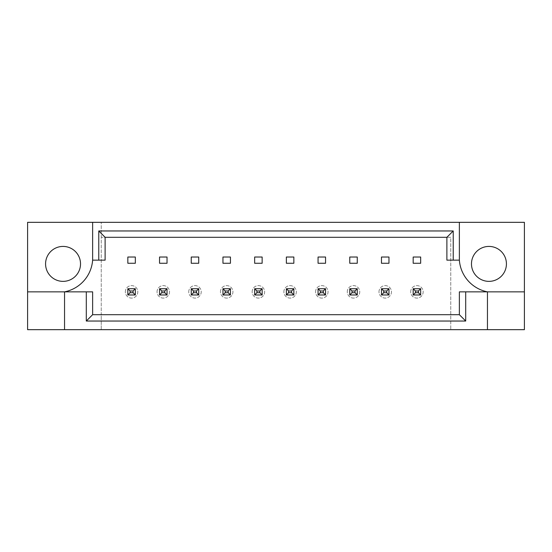 <?xml version="1.0" encoding="UTF-8"?>
<svg xmlns="http://www.w3.org/2000/svg" width="552" height="552" viewBox="0 0 552 552"><rect width="100%" height="100%" fill="white"/><g stroke="black" fill="none" stroke-linecap="round" stroke-linejoin="round"><path stroke-width="0.41" stroke-dasharray="2.76 2.07" d="M80.523 263.89A17.478 17.478 0 0 1 63.052 281.368A17.478 17.478 0 0 1 45.574 263.89A17.478 17.478 0 0 1 63.052 246.42A17.478 17.478 0 0 1 80.523 263.89M506.425 263.89A17.478 17.478 0 0 1 488.948 281.368A17.478 17.478 0 0 1 471.477 263.89A17.478 17.478 0 0 1 488.948 246.42A17.478 17.478 0 0 1 506.425 263.89M135.323 257.025L135.323 263.269L127.836 263.269L127.836 257.025L135.323 257.025M133.073 290.98L135.323 288.73L127.836 288.73L135.323 288.73L135.323 294.975L127.836 294.975L127.836 288.73L135.323 288.73L135.323 294.975L127.836 294.975L127.836 288.73L135.323 288.73L135.323 294.975L127.836 294.975L127.836 288.73L127.836 294.975L135.323 294.975L135.323 288.73L135.323 294.975L133.073 292.726L130.079 292.726L130.079 290.98L133.073 290.98L133.073 292.726M167.028 257.025L167.028 263.269L159.542 263.269L159.542 257.025L167.028 257.025M164.779 290.98L167.028 288.73L159.542 288.73L167.028 288.73L167.028 294.975L159.542 294.975L159.542 288.73L167.028 288.73L167.028 294.975L159.542 294.975L159.542 288.73L167.028 288.73L167.028 294.975L159.542 294.975L159.542 288.73L159.542 294.975L167.028 294.975L167.028 288.73L167.028 294.975L164.779 292.726L161.784 292.726L161.784 290.98L164.779 290.98L164.779 292.726M198.734 257.025L198.734 263.269L191.247 263.269L191.247 257.025L198.734 257.025M196.484 290.98L198.734 288.73L191.247 288.73L198.734 288.73L198.734 294.975L191.247 294.975L191.247 288.73L198.734 288.73L198.734 294.975L191.247 294.975L191.247 288.73L198.734 288.73L198.734 294.975L191.247 294.975L191.247 288.73L191.247 294.975L198.734 294.975L198.734 288.73L198.734 294.975L196.484 292.726L193.49 292.726L193.49 290.98L196.484 290.98L196.484 292.726M230.439 257.025L230.439 263.269L222.953 263.269L222.953 257.025L230.439 257.025M228.19 290.98L230.439 288.73L222.953 288.73L230.439 288.73L230.439 294.975L222.953 294.975L222.953 288.73L230.439 288.73L230.439 294.975L222.953 294.975L222.953 288.73L230.439 288.73L230.439 294.975L222.953 294.975L222.953 288.73L222.953 294.975L230.439 294.975L230.439 288.73L230.439 294.975L228.19 292.726L225.195 292.726L225.195 290.98L228.19 290.98L228.19 292.726M262.145 257.025L262.145 263.269L254.658 263.269L254.658 257.025L262.145 257.025M259.895 290.98L262.145 288.73L254.658 288.73L262.145 288.73L262.145 294.975L254.658 294.975L254.658 288.73L262.145 288.73L262.145 294.975L254.658 294.975L254.658 288.73L262.145 288.73L262.145 294.975L254.658 294.975L254.658 288.73L254.658 294.975L262.145 294.975L262.145 288.73L262.145 294.975L259.895 292.726L256.901 292.726L256.901 290.98L259.895 290.98L259.895 292.726M293.85 257.025L293.85 263.269L286.364 263.269L286.364 257.025L293.85 257.025M291.601 290.98L293.85 288.73L286.364 288.73L293.85 288.73L293.85 294.975L286.364 294.975L286.364 288.73L293.85 288.73L293.85 294.975L286.364 294.975L286.364 288.73L293.85 288.73L293.85 294.975L286.364 294.975L286.364 288.73L286.364 294.975L293.85 294.975L293.85 288.73L293.85 294.975L291.601 292.726L288.606 292.726L288.606 290.98L291.601 290.98L291.601 292.726M325.556 257.025L325.556 263.269L318.062 263.269L318.062 257.025L325.556 257.025M323.306 290.98L325.556 288.73L318.062 288.73L325.556 288.73L325.556 294.975L318.062 294.975L318.062 288.73L325.556 288.73L325.556 294.975L318.062 294.975L318.062 288.73L325.556 288.73L325.556 294.975L318.062 294.975L318.062 288.73L318.062 294.975L325.556 294.975L325.556 288.73L325.556 294.975L323.306 292.726L320.312 292.726L320.312 290.98L323.306 290.98L323.306 292.726M357.261 257.025L357.261 263.269L349.768 263.269L349.768 257.025L357.261 257.025M355.012 290.98L357.261 288.73L349.768 288.73L357.261 288.73L357.261 294.975L349.768 294.975L349.768 288.73L357.261 288.73L357.261 294.975L349.768 294.975L349.768 288.73L357.261 288.73L357.261 294.975L349.768 294.975L349.768 288.73L349.768 294.975L357.261 294.975L357.261 288.73L357.261 294.975L355.012 292.726L352.017 292.726L352.017 290.98L355.012 290.98L355.012 292.726M388.967 257.025L388.967 263.269L381.473 263.269L381.473 257.025L388.967 257.025M386.717 290.98L388.967 288.73L381.473 288.73L388.967 288.73L388.967 294.975L381.473 294.975L381.473 288.73L388.967 288.73L388.967 294.975L381.473 294.975L381.473 288.73L388.967 288.73L388.967 294.975L381.473 294.975L381.473 288.73L381.473 294.975L388.967 294.975L388.967 288.73L388.967 294.975L386.717 292.726L383.723 292.726L383.723 290.98L386.717 290.98L386.717 292.726M420.672 257.025L420.672 263.269L413.179 263.269L413.179 257.025L420.672 257.025M418.423 290.98L420.672 288.73L413.179 288.73L420.672 288.73L420.672 294.975L413.179 294.975L413.179 288.73L420.672 288.73L420.672 294.975L413.179 294.975L413.179 288.73L420.672 288.73L420.672 294.975L413.179 294.975L413.179 288.73L413.179 294.975L420.672 294.975L420.672 288.73L420.672 294.975L418.423 292.726L415.428 292.726L415.428 290.98L418.423 290.98L418.423 292.726M101.244 314.695L450.756 314.695L101.244 314.695L101.244 329.675L524.4 329.675L524.4 222.325L27.6 222.325L27.6 329.675L101.244 329.675L101.244 222.325L101.244 314.695M450.756 237.305L101.244 237.305L450.756 237.305L450.756 329.675L450.756 237.305M524.4 291.849L487.45 291.849A34.948 34.948 0 0 1 459.367 260.151L446.885 260.151L446.885 237.305L105.115 237.305L105.115 260.151L92.632 260.151A34.948 34.948 0 0 1 64.549 291.849L92.632 291.849L92.632 314.695L459.367 314.695L459.367 291.849L487.45 291.849L487.45 329.675M64.549 329.675L64.549 291.849L27.6 291.849M92.632 222.325L92.632 260.151M459.367 260.151L459.367 222.325M410.688 291.849A6.245 6.245 0 0 1 416.926 285.612A6.245 6.245 0 0 1 423.17 291.849A6.245 6.245 0 0 1 416.926 298.094A6.245 6.245 0 0 1 410.688 291.849A6.245 6.245 0 0 1 416.926 285.612A6.245 6.245 0 0 1 423.17 291.849A6.245 6.245 0 0 1 416.926 298.094A6.245 6.245 0 0 1 410.688 291.849M415.428 290.98L413.179 288.73L413.179 294.975L415.428 292.726M413.179 288.73L420.672 288.73M413.179 294.975L420.672 294.975M378.982 291.849A6.245 6.245 0 0 1 385.22 285.612A6.245 6.245 0 0 1 391.465 291.849A6.245 6.245 0 0 1 385.22 298.094A6.245 6.245 0 0 1 378.982 291.849A6.245 6.245 0 0 1 385.22 285.612A6.245 6.245 0 0 1 391.465 291.849A6.245 6.245 0 0 1 385.22 298.094A6.245 6.245 0 0 1 378.982 291.849M383.723 290.98L381.473 288.73L381.473 294.975L383.723 292.726M381.473 288.73L388.967 288.73M381.473 294.975L388.967 294.975M347.277 291.849A6.245 6.245 0 0 1 353.515 285.612A6.245 6.245 0 0 1 359.759 291.849A6.245 6.245 0 0 1 353.515 298.094A6.245 6.245 0 0 1 347.277 291.849A6.245 6.245 0 0 1 353.515 285.612A6.245 6.245 0 0 1 359.759 291.849A6.245 6.245 0 0 1 353.515 298.094A6.245 6.245 0 0 1 347.277 291.849M352.017 290.98L349.768 288.73L349.768 294.975L352.017 292.726M349.768 288.73L357.261 288.73M349.768 294.975L357.261 294.975M283.866 291.849A6.245 6.245 0 0 1 290.104 285.612A6.245 6.245 0 0 1 296.348 291.849A6.245 6.245 0 0 1 290.104 298.094A6.245 6.245 0 0 1 283.866 291.849A6.245 6.245 0 0 1 290.104 285.612A6.245 6.245 0 0 1 296.348 291.849A6.245 6.245 0 0 1 290.104 298.094A6.245 6.245 0 0 1 283.866 291.849M288.606 290.98L286.364 288.73L286.364 294.975L288.606 292.726M286.364 288.73L293.85 288.73M286.364 294.975L293.85 294.975M220.455 291.849A6.245 6.245 0 0 1 226.693 285.612A6.245 6.245 0 0 1 232.937 291.849A6.245 6.245 0 0 1 226.693 298.094A6.245 6.245 0 0 1 220.455 291.849A6.245 6.245 0 0 1 226.693 285.612A6.245 6.245 0 0 1 232.937 291.849A6.245 6.245 0 0 1 226.693 298.094A6.245 6.245 0 0 1 220.455 291.849M225.195 290.98L222.953 288.73L222.953 294.975L225.195 292.726M222.953 288.73L230.439 288.73M222.953 294.975L230.439 294.975M157.044 291.849A6.245 6.245 0 0 1 163.282 285.612A6.245 6.245 0 0 1 169.526 291.849A6.245 6.245 0 0 1 163.282 298.094A6.245 6.245 0 0 1 157.044 291.849A6.245 6.245 0 0 1 163.282 285.612A6.245 6.245 0 0 1 169.526 291.849A6.245 6.245 0 0 1 163.282 298.094A6.245 6.245 0 0 1 157.044 291.849M161.784 290.98L159.542 288.73L159.542 294.975L161.784 292.726M159.542 288.73L167.028 288.73M159.542 294.975L167.028 294.975M315.572 291.849A6.245 6.245 0 0 1 321.809 285.612A6.245 6.245 0 0 1 328.054 291.849A6.245 6.245 0 0 1 321.809 298.094A6.245 6.245 0 0 1 315.572 291.849A6.245 6.245 0 0 1 321.809 285.612A6.245 6.245 0 0 1 328.054 291.849A6.245 6.245 0 0 1 321.809 298.094A6.245 6.245 0 0 1 315.572 291.849M320.312 290.98L318.062 288.73L318.062 294.975L320.312 292.726M318.062 288.73L325.556 288.73M318.062 294.975L325.556 294.975M252.16 291.849A6.245 6.245 0 0 1 258.398 285.612A6.245 6.245 0 0 1 264.643 291.849A6.245 6.245 0 0 1 258.398 298.094A6.245 6.245 0 0 1 252.16 291.849A6.245 6.245 0 0 1 258.398 285.612A6.245 6.245 0 0 1 264.643 291.849A6.245 6.245 0 0 1 258.398 298.094A6.245 6.245 0 0 1 252.16 291.849M256.901 290.98L254.658 288.73L254.658 294.975L256.901 292.726M254.658 288.73L262.145 288.73M254.658 294.975L262.145 294.975M188.749 291.849A6.245 6.245 0 0 1 194.987 285.612A6.245 6.245 0 0 1 201.232 291.849A6.245 6.245 0 0 1 194.987 298.094A6.245 6.245 0 0 1 188.749 291.849A6.245 6.245 0 0 1 194.987 285.612A6.245 6.245 0 0 1 201.232 291.849A6.245 6.245 0 0 1 194.987 298.094A6.245 6.245 0 0 1 188.749 291.849M193.49 290.98L191.247 288.73L191.247 294.975L193.49 292.726M191.247 288.73L198.734 288.73M191.247 294.975L198.734 294.975M125.338 291.849A6.245 6.245 0 0 1 131.576 285.612A6.245 6.245 0 0 1 137.821 291.849A6.245 6.245 0 0 1 131.576 298.094A6.245 6.245 0 0 1 125.338 291.849A6.245 6.245 0 0 1 131.576 285.612A6.245 6.245 0 0 1 137.821 291.849A6.245 6.245 0 0 1 131.576 298.094A6.245 6.245 0 0 1 125.338 291.849M130.079 290.98L127.836 288.73L127.836 294.975L130.079 292.726M127.836 288.73L135.323 288.73M127.836 294.975L135.323 294.975"/><path stroke-width="0.83" d="M80.523 263.89A17.478 17.478 0 0 1 63.052 281.368A17.478 17.478 0 0 1 45.574 263.89A17.478 17.478 0 0 1 63.052 246.42A17.478 17.478 0 0 1 80.523 263.89M471.477 263.89A17.478 17.478 0 0 0 488.948 281.368A17.478 17.478 0 0 0 506.425 263.89A17.478 17.478 0 0 0 488.948 246.42A17.478 17.478 0 0 0 471.477 263.89M27.6 291.849L27.6 329.675L524.4 329.675L524.4 222.325L27.6 222.325L27.6 291.849L64.549 291.849A34.948 34.948 0 0 0 92.632 260.151L92.632 222.325M459.367 222.325L459.367 260.151A34.948 34.948 0 0 0 487.45 291.849L487.45 329.675M127.836 257.025L135.323 257.025L135.323 263.269L127.836 263.269L127.836 257.025M159.542 257.025L167.028 257.025L167.028 263.269L159.542 263.269L159.542 257.025M191.247 257.025L198.734 257.025L198.734 263.269L191.247 263.269L191.247 257.025M222.953 257.025L230.439 257.025L230.439 263.269L222.953 263.269L222.953 257.025M254.658 257.025L262.145 257.025L262.145 263.269L254.658 263.269L254.658 257.025M286.364 257.025L293.85 257.025L293.85 263.269L286.364 263.269L286.364 257.025M318.062 257.025L325.556 257.025L325.556 263.269L318.062 263.269L318.062 257.025M349.768 257.025L357.261 257.025L357.261 263.269L349.768 263.269L349.768 257.025M381.473 257.025L388.967 257.025L388.967 263.269L381.473 263.269L381.473 257.025M413.179 257.025L420.672 257.025L420.672 263.269L413.179 263.269L413.179 257.025M465.709 291.849L465.709 321.036L86.291 321.036L86.291 291.849L92.632 291.849L92.632 314.695L459.367 314.695L459.367 291.849L524.4 291.849M64.549 329.675L64.549 291.849L86.291 291.849M459.367 260.151L446.885 260.151L446.885 237.305L105.115 237.305L105.115 260.151L92.632 260.151M98.773 260.151L98.773 230.964L453.226 230.964L453.226 260.151M465.709 321.036L459.367 314.695M86.291 321.036L92.632 314.695M98.773 230.964L105.115 237.305M453.226 230.964L446.885 237.305M415.428 290.98L415.428 292.726L418.423 292.726L418.423 290.98L415.428 290.98L413.179 288.73L420.672 288.73L418.423 290.98M420.672 288.73L420.672 294.975L418.423 292.726M415.428 292.726L413.179 294.975L413.179 288.73M420.672 294.975L413.179 294.975M383.723 290.98L383.723 292.726L386.717 292.726L386.717 290.98L383.723 290.98L381.473 288.73L388.967 288.73L386.717 290.98M388.967 288.73L388.967 294.975L386.717 292.726M383.723 292.726L381.473 294.975L381.473 288.73M388.967 294.975L381.473 294.975M352.017 290.98L352.017 292.726L355.012 292.726L355.012 290.98L352.017 290.98L349.768 288.73L357.261 288.73L355.012 290.98M357.261 288.73L357.261 294.975L355.012 292.726M352.017 292.726L349.768 294.975L349.768 288.73M357.261 294.975L349.768 294.975M288.606 290.98L288.606 292.726L291.601 292.726L291.601 290.98L288.606 290.98L286.364 288.73L293.85 288.73L291.601 290.98M293.85 288.73L293.85 294.975L291.601 292.726M288.606 292.726L286.364 294.975L286.364 288.73M293.85 294.975L286.364 294.975M225.195 290.98L225.195 292.726L228.19 292.726L228.19 290.98L225.195 290.98L222.953 288.73L230.439 288.73L228.19 290.98M230.439 288.73L230.439 294.975L228.19 292.726M225.195 292.726L222.953 294.975L222.953 288.73M230.439 294.975L222.953 294.975M161.784 290.98L161.784 292.726L164.779 292.726L164.779 290.98L161.784 290.98L159.542 288.73L167.028 288.73L164.779 290.98M167.028 288.73L167.028 294.975L164.779 292.726M161.784 292.726L159.542 294.975L159.542 288.73M167.028 294.975L159.542 294.975M320.312 290.98L320.312 292.726L323.306 292.726L323.306 290.98L320.312 290.98L318.062 288.73L325.556 288.73L323.306 290.98M325.556 288.73L325.556 294.975L323.306 292.726M320.312 292.726L318.062 294.975L318.062 288.73M325.556 294.975L318.062 294.975M256.901 290.98L256.901 292.726L259.895 292.726L259.895 290.98L256.901 290.98L254.658 288.73L262.145 288.73L259.895 290.98M262.145 288.73L262.145 294.975L259.895 292.726M256.901 292.726L254.658 294.975L254.658 288.73M262.145 294.975L254.658 294.975M193.49 290.98L193.49 292.726L196.484 292.726L196.484 290.98L193.49 290.98L191.247 288.73L198.734 288.73L196.484 290.98M198.734 288.73L198.734 294.975L196.484 292.726M193.49 292.726L191.247 294.975L191.247 288.73M198.734 294.975L191.247 294.975M130.079 290.98L130.079 292.726L133.073 292.726L133.073 290.98L130.079 290.98L127.836 288.73L135.323 288.73L133.073 290.98M135.323 288.73L135.323 294.975L133.073 292.726M130.079 292.726L127.836 294.975L127.836 288.73M135.323 294.975L127.836 294.975"/></g></svg>
